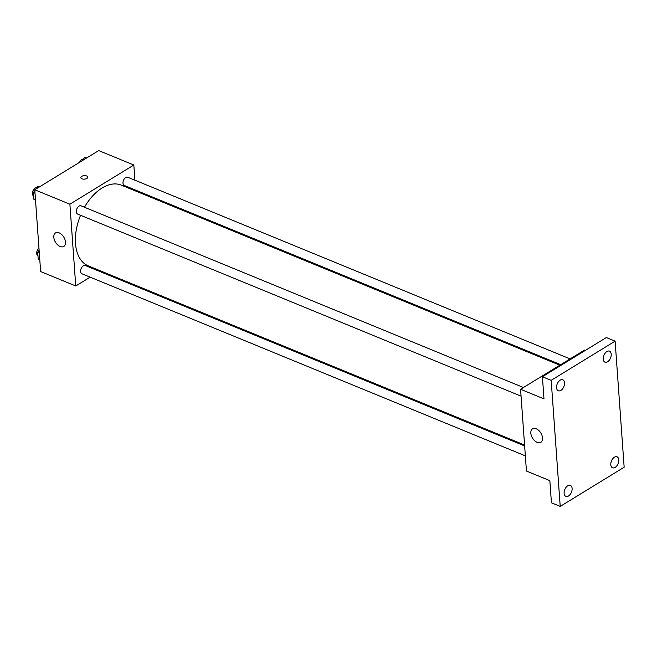 <?xml version="1.0" encoding="UTF-8"?>
<svg xmlns="http://www.w3.org/2000/svg" width="657" height="657" viewBox="0 0 657 657"><rect width="100%" height="100%" fill="white"/><g stroke="black" fill="none" stroke-linecap="round" stroke-linejoin="round"><path stroke-width="0.99" d="M90.149 277.155L75.752 285.976L40.635 271.555L34.772 189.774L98.706 150.593L133.823 165.014L134.915 180.19M135.621 190.119L135.687 191.031M559.83 365.202L121.356 185.151A43.617 26.288 112.3 0 0 84.49 207.251M80.565 215.274A43.617 26.288 112.3 0 0 88.219 265.839L524.573 445.019M75.752 285.976L69.888 204.196L133.823 165.014M100.431 270.848L99.56 271.382M523.448 387.507L81.008 205.822A4.459 2.685 112.3 0 0 76.828 208.926A4.459 2.685 112.3 0 0 77.616 214.067L521.067 396.163M570.112 358.903L127.68 177.218A4.459 2.685 112.3 0 0 123.5 180.322A4.459 2.685 112.3 0 0 124.288 185.463L560.7 364.668M525.354 455.868L81.895 273.764A4.459 2.685 -67.7 0 1 80.68 270.076A4.459 2.685 -67.7 0 1 83.316 265.814A4.459 2.685 -67.7 0 1 85.287 265.518L524.639 445.939M69.888 204.196L34.772 189.774M60.14 246.49A7.933 4.878 58.5 0 1 54.317 239.756A7.933 4.878 58.5 0 1 55.508 232.915A7.933 4.878 58.5 0 1 63.811 237.128A7.933 4.878 58.5 0 1 63.795 246.441A7.933 4.878 58.5 0 1 60.14 246.49M81.739 176.339A3.466 1.757 175.9 0 1 85.492 175.674A3.466 1.757 175.9 0 1 87.759 177.144A3.466 1.757 175.9 0 1 84.424 179.147A3.466 1.757 175.9 0 1 80.836 177.645A3.466 1.757 175.9 0 1 81.739 176.339M80.836 177.645A3.466 1.757 175.9 0 1 81.739 176.347A3.466 1.757 175.9 0 1 85.492 175.674A3.466 1.757 175.9 0 1 87.759 177.144M560.216 506.407L551.182 380.337L615.116 341.147L624.15 467.226L560.216 506.407L551.437 502.802L549.852 480.653L526.438 471.044L520.574 389.264L584.508 350.082L585.33 350.419M615.116 341.147L606.337 337.542L542.403 376.732L551.182 380.337M520.574 389.264L543.988 398.881L542.403 376.732M537.163 442.375A7.933 4.878 58.5 0 1 531.349 435.64A7.933 4.878 58.5 0 1 532.531 428.799A7.933 4.878 58.5 0 1 540.842 433.012A7.933 4.878 58.5 0 1 540.818 442.325A7.933 4.878 58.5 0 1 537.163 442.375M564.535 382.817A5.946 3.589 -67.7 0 1 562.581 388.845A5.946 3.589 -67.7 0 1 558.286 390.767A5.946 3.589 -67.7 0 1 556.545 387.712A5.946 3.589 -67.7 0 1 558.507 381.692A5.946 3.589 -67.7 0 1 562.803 379.762A5.946 3.589 -67.7 0 1 564.535 382.817M572.107 488.447A5.946 3.589 -67.7 0 1 570.153 494.475A5.946 3.589 -67.7 0 1 565.858 496.396A5.946 3.589 -67.7 0 1 564.117 493.35A5.946 3.589 -67.7 0 1 566.079 487.322A5.946 3.589 -67.7 0 1 570.375 485.4A5.946 3.589 -67.7 0 1 572.107 488.447M618.779 459.843A5.946 3.589 -67.7 0 1 616.824 465.87A5.946 3.589 -67.7 0 1 612.529 467.792A5.946 3.589 -67.7 0 1 610.788 464.745A5.946 3.589 -67.7 0 1 612.751 458.717A5.946 3.589 -67.7 0 1 617.046 456.787A5.946 3.589 -67.7 0 1 618.779 459.843M611.207 354.213A5.946 3.589 -67.7 0 1 609.253 360.241A5.946 3.589 -67.7 0 1 604.957 362.163A5.946 3.589 -67.7 0 1 603.216 359.108A5.946 3.589 -67.7 0 1 605.179 353.088A5.946 3.589 -67.7 0 1 609.474 351.158A5.946 3.589 -67.7 0 1 611.207 354.213M39.79 259.77L38.205 259.121L37.712 252.231L39.108 250.243M39.297 252.888L37.712 252.231M38.952 248.124A4.459 2.685 112.3 0 0 36.735 252.345A4.459 2.685 112.3 0 0 37.958 255.721M35.815 189.134L37.851 186.235L40.11 186.506M35.511 200.073L33.926 199.424L33.433 192.534L34.829 190.546M39.461 186.9L37.851 186.235M35.018 193.183L33.433 192.534M36.817 187.705A4.459 2.685 112.3 0 0 32.85 191.105A4.459 2.685 112.3 0 0 33.679 196.024M82.486 160.53L84.515 157.631L86.773 157.902M86.133 158.296L84.515 157.631M83.488 159.101A4.459 2.685 112.3 0 0 79.596 162.304"/></g></svg>
